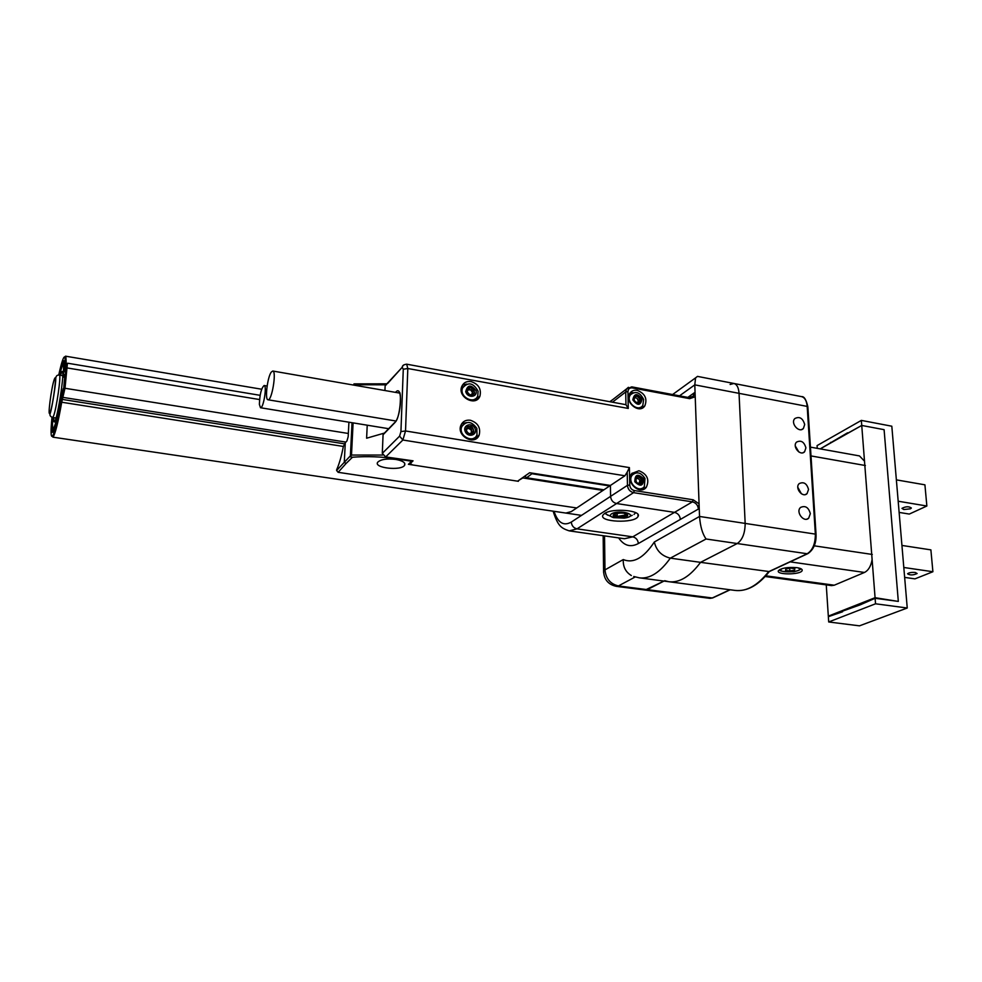 <?xml version="1.0" encoding="UTF-8"?>
<svg xmlns="http://www.w3.org/2000/svg" width="982" height="982" viewBox="0 0 982 982"><rect width="100%" height="100%" fill="white"/><g stroke="black" fill="none" stroke-linecap="round" stroke-linejoin="round"><path stroke-width="1.47" d="M805.915 447.866C804.16 441.851 801.054 439.924 796.574 442.096C791.922 446.344 800.269 456.446 804.577 451.794L805.915 447.866M808.542 489.478C806.86 483.488 803.767 481.524 799.262 483.574C794.352 487.698 802.454 498.205 807.032 493.664L808.542 489.478M804.7 424.519C802.822 418.185 799.544 416.196 794.868 418.541C790.129 423.046 799.004 433.43 803.386 428.508L804.7 424.519M810.334 513.684C808.616 507.424 805.387 505.325 800.637 507.399C795.334 511.647 803.669 522.94 808.64 518.25L810.334 513.684M664.728 580.693L668.816 581.712C679.458 583.001 690.027 576.544 700.547 562.342L737.224 543.537C742.429 539.904 745.068 533.189 745.166 523.418L739.041 393.34C738.636 387.62 736.93 384.33 733.922 383.471L730.08 384.465M635.207 576.962L618.427 585.935L647.261 589.642L663.979 581.074L645.125 590.059L647.261 589.642L712.257 597.977L729.921 589.74M639.663 577.882L668.816 581.712C679.458 583.001 690.027 576.544 700.547 562.342L769.287 571.573C758.435 585.395 747.032 591.667 735.076 590.428C746.406 591.802 757.564 585.579 768.538 571.757L807.204 553.75L706.095 538.995L670.325 558.144L700.547 562.342L737.224 543.537C742.429 539.904 745.068 533.189 745.166 523.418L739.041 393.34L694.79 384.858L679.519 395.832M801.373 493.762L797.801 487.268M798.832 451.966L795.285 445.975M633.746 576.495L639.392 577.846C649.716 579.085 660.027 572.518 670.325 558.144C661.708 556.008 656.381 550.632 654.331 542.003L699.528 516.458L694.79 384.858L695.575 377.861L697.49 376.388L733.922 383.471C736.93 384.33 738.636 387.62 739.041 393.34L807.179 406.413C806.664 400.791 804.823 397.538 801.631 396.642L733.922 383.471M565.841 513.07L571.266 511.61L610.423 485.452L610.583 496.376C610.988 500.219 612.989 502.612 616.573 503.533L674.487 512.371L616.573 503.533C612.989 502.612 610.988 500.219 610.583 496.376L610.423 485.452L529.642 472.735L517.624 481.18L412.452 464.928L410.255 463.479L410.292 462.534M604.617 513.476L603.022 514.998C598.087 522.117 634.716 523.713 637.993 516.544C642.51 510.456 612.682 507.669 604.617 513.476M816.042 534.38L807.855 406.953L807.179 406.413L815.355 534.11L816.054 534.552C816.324 543.218 813.648 549.552 808.014 553.541L807.204 553.75C812.666 550.251 815.379 543.697 815.355 534.11L699.528 516.458C700.289 526.475 702.474 533.987 706.095 538.995M569.376 530.894L624.478 538.737L632.752 536.847L674.487 512.371C677.948 513.267 679.912 515.611 680.366 519.404C679.912 515.611 677.948 513.267 674.487 512.371L692.408 501.863L633.574 492.657L577.011 528.856L569.216 530.869C561.287 528.169 558.009 526.438 553.124 511.192M631.328 575.526C625.632 572.089 622.944 566.761 623.263 559.556C633.439 563.766 643.799 557.911 654.331 542.003M65.536 373.774L63.72 377.002M64.947 374.277L63.67 388.995M63.535 390.038L63.179 388.663M64.419 364.604L64.763 363.991M54.292 429.699L54.17 429.073M62.308 394.494L61.485 393.819L61.166 395.82C58.171 414.085 55.63 424.899 53.531 428.262C52.451 429.036 52.218 425.464 52.832 417.522M61.485 393.819L61.645 393.082L62.566 393.843M62.983 389.658L61.645 393.082M60.43 375.271L61.964 371.601C65.855 366.973 56.195 427.477 53.985 421.573L53.679 417.645M59.583 375.124C61.485 367.342 62.823 364.015 63.597 365.157L63.548 377.149M67.414 363.487L65.033 388.013L61.706 402.313C58.171 422.321 55.262 433.946 52.991 437.174L581.516 515.378M51.997 417.338C50.634 430.914 50.757 437.248 52.353 436.364C54.575 433.172 57.422 421.757 60.896 402.104L64.161 388.148L66.653 367.869L66.837 363.868L65.426 366.642L65.008 357.117C63.769 355.644 61.682 361.622 58.736 375.05M64.714 356.773L65.868 356.54L66.285 364.739M59.129 375.063C60.994 366.826 62.492 362.076 63.609 360.799C64.751 359.903 65.045 363.463 64.505 371.478L66.101 367.796L66.089 369.367L63.597 389.608L61.289 397.526C57.214 421.29 54.182 432.902 52.193 432.35C51.543 430.73 51.604 425.771 52.377 417.448M64.616 371.601L65.131 372.104L65.266 369.895M64.505 361.462L62.271 366.163M52.598 426.888L53.261 432.031M65.904 370.779L65.389 372.153M384.441 433.062L366.617 438.218L367.219 425.194M353.103 422.886L351.495 455.059L350.341 456.79L352.452 457.244L345.86 463.713L344.301 461.859L345.283 442.735L346.941 440.955L348.18 436.659L348.917 422.199M395.721 459.416C402.743 460.742 405.713 462.694 404.621 465.259C401.356 471.151 373.16 467.984 377.726 462.203C380.783 459.355 386.785 458.422 395.721 459.416M576.716 507.964L338.152 472.317L336.605 470.488L350.378 455.844M345.283 442.735L343.307 446.626C341.54 456.016 339.318 463.737 336.642 469.801L336.605 470.488M602.997 490.411L522.817 477.927L518.398 480.591M518.398 481.303L408.402 464.302L411.667 461.258L396.298 458.864C381.691 456.655 367.084 456.114 352.452 457.244M386.429 384.809L354.993 384.772L353.95 383.888L386.834 383.815M259.383 404.4C259.739 394.396 261.322 388.099 264.146 385.496C267.227 385.509 263.385 408.868 260.488 407.739L259.383 404.4M271.302 372.055L272.775 371.024C276.826 371.049 271.793 401.27 267.988 399.772C264.686 399.846 267.423 376.965 271.302 372.055M607.711 515.231L605.207 513.132M635.698 512.678L634.004 514.433M611.467 513.881C609.515 515.329 610.239 516.593 613.652 517.649L624.233 518.115C640.964 515.673 620.243 508.713 611.467 513.881M614.008 514.261L613.333 514.899C611.307 517.809 626.295 518.471 627.633 515.538C625.681 512.69 621.14 512.26 614.008 514.261M617.138 513.23L617.187 516.434C622.342 516.9 625.816 516.311 627.608 514.666L627.633 515.538M617.187 516.434L625.62 515.01L624.454 513.255M613.333 514.887L617.138 516.422L614.081 514.212M617.089 513.242L617.138 516.422M640.178 407.42L638.73 408.745M628.885 395.636L630.554 394.604M643.64 399.465L642.817 405.357C638.239 412.796 625.276 401.957 630.346 394.899C635.538 390.664 639.957 392.186 643.64 399.465M632.813 399.858C637.563 406.02 640.632 405.75 642.044 399.06C637.33 392.91 634.249 393.168 632.813 399.858M634.065 399.748C635.808 403.234 637.932 403.983 640.424 401.982C640.78 396.789 638.779 395.108 634.433 396.961L634.065 399.748M634.041 397.882L635.403 397.072L636.054 395.967L634.937 396.397M639.687 402.718L640.178 402.166C641.185 398.753 639.871 396.679 636.25 395.942C638.46 396.912 639.626 398.508 639.748 400.717L639.442 400.951M638.239 403.172L638.558 401.417L639.748 400.717M635.182 397.354L637.195 398.532L638.484 401.478M637.6 402.141L638.558 401.417M637.195 398.532L638.423 400.447M633.967 398.275L635.501 397.82M633.942 398.52L634.581 400.975M634.875 401.417L637.87 403.16M641.541 488.484L639.748 489.809M630.628 475.853L632.555 474.748M644.978 478.467L644.339 486.544C639.061 493.897 626.504 482.076 632.236 475.128C636.839 471.286 641.086 472.391 644.978 478.467M634.802 481.745C640.51 487.133 643.419 486.115 643.541 478.713C637.846 473.324 634.937 474.343 634.802 481.745M635.98 481.34C637.834 484.236 639.859 484.789 642.068 482.984C642.817 477.682 640.878 475.853 636.262 477.498L635.98 481.34M636.606 478.394L638.447 478.725L639.982 480.443L639.11 483.07M641.246 483.696L641.823 483.144C643.014 479.069 641.516 476.921 637.33 476.712C639.798 477.264 641.185 478.713 641.492 481.082L640.092 481.99M640.583 483.979L641.492 481.082M638.447 478.725L639.982 480.443M635.612 479.241L636.827 476.933M635.624 480.038L636.655 482.457M636.974 482.813L640.338 484.028M471.176 433.97L468.193 433.172M472.833 433.258L473.815 431.172L471.716 433.774M472.207 427.354L473.815 431.172L472.207 427.354L468.316 426.384L472.207 427.354M467.42 432.473L466.205 429.686M474.11 438.033L471.814 439.973M460.386 427.268L462.571 425.194M476.859 428.373L476.97 434.842C473.459 444.097 457.735 435.627 461.786 426.63C466.622 420.591 471.655 421.168 476.859 428.373M465.223 431.515C467.972 438.181 477.853 435.136 475.006 428.533C472.281 421.892 462.387 424.862 465.223 431.515M466.548 431.11C469.015 434.547 471.421 434.854 473.754 432.019C473.177 426.237 470.746 424.924 466.462 428.066L466.548 431.11M466.229 428.938L467.751 427.587L468.316 426.384L467.187 426.986M472.637 432.068L471.507 430.411C471.606 428.569 470.783 427.857 469.04 428.275L466.205 429.269M472.097 432.78L470.943 433.823L471.507 430.411L467.739 427.612M471.176 395.071L468.475 393.794M473.692 394.31L474.429 393.058L471.9 395.059M473.533 389.167L474.429 393.058L473.533 389.167L469.826 387.473L473.533 389.167M475.055 399.036L473.029 400.938M461.245 388.614L463.246 386.675M478.074 391.217L477.768 395.881C474.527 405.038 458.803 396.875 462.596 387.964C468.168 381.63 473.324 382.71 478.074 391.217M465.738 391.572C467.248 398.361 477.694 397.526 476.074 390.775C471.09 384.269 467.641 384.539 465.738 391.572M467.137 391.462C469.384 395.525 471.863 396.077 474.552 393.095C473.84 387.424 471.421 386.147 467.26 389.289L467.137 391.462M467.199 389.473L469.826 387.473L467.911 388.258M471.458 395.083L472.146 394.654M473.14 393.635L472.465 392.235C472.907 390.541 472.219 389.707 470.403 389.744L468.917 388.639M471.556 394.985L472.465 392.235L470.403 389.744L467.137 390.198M467.788 392.972L467.064 390.05M479.069 397.673L479.191 396.777M478.295 436.622L478.455 435.726M687.842 397.391L694.249 392.849L695.219 396.74L699.074 503.852L698.411 509.044C697.92 505.178 695.931 502.784 692.408 501.863L693.194 499.801L699.074 503.852M618.648 537.903C624.024 545.771 630.591 547.649 638.349 543.537L698.411 509.044M554.032 511.327C557.874 522.817 563.631 526.389 571.315 522.056L627.461 485.329L627.216 472.072L624.92 475.779L402.878 440.01L385.68 456.925L413.066 460.828L410.255 463.479M624.92 475.779L610.423 485.452M471.115 381.581C466.597 381.004 463.479 382.673 461.736 386.552C457.207 397.244 476.061 407.027 479.952 396.065C481.487 388.946 478.529 384.122 471.115 381.581M470.329 420.235C465.861 419.719 462.731 421.376 460.926 425.231C456.102 436.033 474.944 446.172 479.167 435.1C480.873 427.759 477.927 422.812 470.329 420.235M637.244 390.345C634.053 389.854 631.598 390.824 629.879 393.266C623.828 401.736 639.356 414.723 644.855 405.824C647.531 398.667 645.002 393.512 637.244 390.345M638.975 470.746L631.819 473.471C624.969 481.806 640.019 495.971 646.352 487.182C649.679 479.584 647.212 474.11 638.975 470.746M610.338 401.294L612.4 399.883M384.821 432.964L383.066 434.768L382.293 453.365L399.613 436.131L400.926 431.601L403.283 369.22L402.215 367.293L387.595 383.508M385.68 456.925L382.293 453.365M385.116 386.27L384.932 390.529M627.216 472.072L629.413 467.604L629.744 485.059C630.076 488.005 631.598 489.834 634.335 490.558L693.194 499.801M695.219 396.74L689.683 398.667L632.261 387.902C629.597 387.681 628.173 388.921 627.952 391.634L628.271 408.438L625.964 404.694L625.718 391.953L612.977 401.785M403.762 364.899L402.325 366.63C402.645 365.365 404.093 364.543 406.671 364.175L625.964 404.694M635.661 472.931L632.077 473.152M642.805 489.564L644.462 486.385M633.157 392.69L630.014 393.082M641.492 408.377L642.744 405.456M466.376 422.604L461.749 423.659M475.558 439.003L477.092 434.535M466.683 384.06L462.412 385.165M476.528 399.932L477.829 395.721M796.893 567.657C787.711 566.97 781.562 567.977 778.419 570.689C775.719 574.961 800.539 574.912 802.134 570.64C802.613 569.278 800.87 568.296 796.893 567.657M810.445 447.129L859.471 455.918L864.504 461.172L872.114 559.531C870.985 566.123 868.444 570.432 864.467 572.457L834.258 585.211L831.509 585.603L765.138 576.508M826.255 584.879L828.317 616.131L875.072 597.694L897.18 601.254M872.114 559.531L875.072 597.694M829.409 616.266L828.317 616.131M848.252 432.939L861.742 425.452L884.095 429.674L898.272 600.824M864.504 461.172L861.742 425.452L820.228 448.884L847.564 432.804M785.833 568.946L790.498 568.099L794.868 568.713L794.548 570.161L789.884 570.996L785.539 570.382L785.833 568.946M794.45 568.664L794.548 570.161M789.724 568.247L789.884 570.996M915.298 572.481C911.468 572.211 908.89 572.653 907.564 573.795C910.044 575.378 913.235 575.28 917.127 573.525L915.298 572.481M904.655 577.391L914.954 578.864L932.9 571.733L930.887 549.871L901.942 545.44M903.808 567.486L932.9 571.733M896.37 479.867L924.921 484.826L926.861 506.012L898.186 501.225M899.131 512.408L909.295 514.065L926.861 506.012M910.412 508.823L903.796 509.535L901.955 508.357C905.772 506.368 908.915 506.258 911.37 508.038L910.412 508.823M842.568 611.774L828.354 616.684L828.698 621.974L859.471 625.841L907.245 608.005L891.816 426.213L861.349 420.394L817.073 445.607L817.257 448.357M828.698 621.974L875.539 603.795L875.109 598.271L860.244 604.826L841.267 611.602M875.109 598.271L898.321 601.401L884.095 429.674L861.742 425.452L861.349 420.394M875.539 603.795L907.245 608.005M604.544 535.902L604.973 569.891C605.906 578.68 610.387 584.032 618.427 585.935L616.365 586.364L709.986 598.357L713.006 597.78L730.191 589.777M638.349 543.537C637.944 539.916 636.078 537.682 632.752 536.847L577.011 528.856C573.574 527.997 571.671 525.738 571.315 522.056M603.599 572.469L603.586 571.094L604.973 569.891L623.263 559.556M259.543 399.539L66.653 367.869M344.387 443.827L62.369 399.428L61.694 398.631M343.344 446.442L60.896 402.104M345.873 442.096L63.155 397.428L62.48 396.63M348.34 433.467L64.161 388.148M66.04 365.402L65.389 365.721M351.495 455.059L382.698 455.034M345.86 463.713L338.152 472.317M530.71 472.894L531.937 473.729L526.597 477.768L603.881 489.822M532.33 473.152L531.937 473.729L609.675 485.955M525.1 476.196L526.413 477.731M50.168 412.268C53.2 404.461 57.435 370.668 54.317 379.261C51.322 387.239 47.161 420.124 50.168 412.268M53.482 416.172L52.611 417.485C50.254 416.577 49.456 415.202 50.229 413.348C52.255 407.272 55.949 382.526 55.716 379.445C55.667 376.229 56.882 374.78 59.374 375.099C61.449 374.289 56.416 409.396 53.482 416.172M628.271 408.438L407.812 368.508L405.529 430.963L629.413 467.604M410.402 462.424L410.378 463.344M400.926 431.601L405.529 430.963L402.878 440.01L399.613 436.131M406.671 364.175L407.812 368.508L403.283 369.22M627.952 391.634L625.718 391.953L626.516 388.946L628.394 387.313M634.335 490.558L633.574 492.657C629.928 491.7 627.891 489.257 627.461 485.329L629.744 485.059M691.721 397.428L693.28 396.163L694.249 392.849M631.451 386.982L632.261 387.902M688.824 397.747L689.683 398.667M395.513 392.37L395.697 392.174C402.853 383.631 401.626 416.417 394.482 423.046L383.066 434.768M395.525 421.72L394.482 423.046M385.226 385.607L402.215 367.293M765.764 575.808L834.258 585.211M864.467 572.457L790.154 561.864M814.238 545.82L872.274 554.449M865.388 465.529L811.009 455.93M782.212 568.566C773.632 573.783 807.167 572.273 798.035 567.854M831.509 442.514L830.662 442.354M669.098 581.749L735.076 590.428M806.86 519.147L808.64 518.25M801.668 429.527L803.386 428.508M805.338 494.56L807.032 493.664M802.908 452.751L804.577 451.794M712.637 597.952L709.986 598.357M769.287 571.573L807.597 553.738M807.842 406.744C806.21 399.637 804.135 396.274 801.631 396.642M637.956 514.482L637.993 516.544M623.288 538.566L624.356 538.725M672.609 394.531L695.575 377.861M603.157 535.706L603.586 571.094C603.991 579.503 608.239 584.597 616.365 586.364M54.415 429.38L53.531 428.262M62.664 372.522L61.964 371.601M54.98 420.897L53.985 421.573M64.763 364.383L63.597 365.157M260.132 395.329L67.648 363.217M66.837 363.868L67.709 363.279M52.353 436.364L52.991 437.174M65.008 357.117L65.868 356.54M64.247 361.622L63.609 360.799M53.053 431.761L52.193 432.35M261.666 389.228L65.499 356.171M404.694 463.283L404.621 465.259M350.341 456.79L352.035 422.714M353.913 385.14L353.974 383.901M525.051 476.233L526.499 477.804L603.832 489.858M267.116 386.012L264.146 385.496M388.676 428.704L260.488 407.739M399.735 393.107L272.775 371.024M395.844 420.996L267.988 399.772M605.931 514.126L613.652 517.649M629.045 516.79L632.248 515.292M630.346 394.899L628.787 396.09M632.236 475.128L630.505 476.282M640.681 481.732L639.282 482.641M461.786 426.63L460.312 427.98M462.596 387.964L461.196 389.326M52.611 417.485L56.011 418.001M59.374 375.099L62.762 375.652M643.014 489.306L646.352 487.182M641.59 408.23L644.855 405.824M476.38 437.542L479.167 435.1M477.203 398.643L479.952 396.065M610.522 401.331L626.516 388.946L631.794 386.871L689.192 397.649L693.28 396.163L691.267 397.575M383.152 434.388L394.543 422.677C400.411 419.695 401.969 388.958 398.802 392.334L398.925 392.96M802.073 569.621L802.134 570.64M800.477 568.529C801.459 569.278 799.323 570.346 794.057 571.745C783.354 571.917 778.616 571.156 779.855 569.474"/></g></svg>
